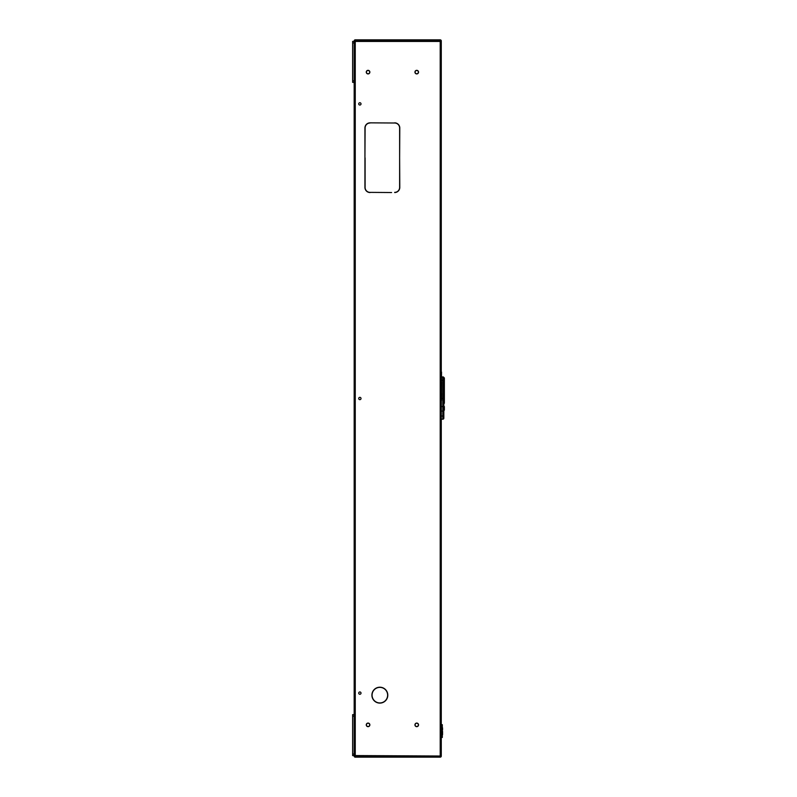 <?xml version="1.0" encoding="UTF-8"?>
<svg xmlns="http://www.w3.org/2000/svg" width="797" height="797" viewBox="0 0 797 797"><rect width="100%" height="100%" fill="white"/><g stroke="black" fill="none" stroke-linecap="round" stroke-linejoin="round"><path stroke-width="1.2" d="M354.695 756.074L355.253 755.566L354.695 756.074A0.568 0.568 0 0 0 355.253 756.642L355.253 757.15A1.076 1.076 0 0 1 354.177 756.074L354.177 40.926A1.076 1.076 0 0 1 355.253 39.85L355.253 40.358A0.568 0.568 0 0 0 354.695 40.926L355.253 41.434L440.203 41.434L440.661 40.358L440.203 41.434L440.661 40.358L355.253 40.358L355.253 41.434L354.695 40.926M355.253 41.434L355.253 756.642L440.661 756.642L440.203 755.566L440.771 756.074A0.568 0.568 0 0 1 440.661 756.403M355.253 757.15L440.203 757.15A1.076 1.076 0 0 0 441.279 756.074M355.253 40.358L440.203 40.358L440.203 39.85A1.076 1.076 0 0 1 441.279 40.926L441.279 48.049M355.253 755.566L441.279 756.014L441.279 40.986L440.771 40.926A0.568 0.568 0 0 0 440.661 40.597M440.203 39.85L355.253 39.85M440.203 757.15L440.203 756.642L355.253 756.642M370.475 122.848L394.246 123.007L370.475 122.848M391.586 192.535L370.475 192.376L391.586 192.535M370.067 192.535L370.067 192.376A4.971 4.971 0 0 1 365.096 187.405L365.096 157.896L364.936 187.405A5.121 5.121 0 0 0 370.067 192.535A5.121 5.121 0 0 1 364.936 187.405L364.936 157.896L365.096 187.405A4.971 4.971 0 0 0 370.067 192.376L370.067 192.535M364.936 127.978A5.121 5.121 0 0 1 370.067 122.848A5.121 5.121 0 0 0 364.936 127.978L364.936 157.487L365.096 127.978A4.971 4.971 0 0 1 370.067 123.007L370.067 123.007M386.495 699.507L386.495 699.507A7.94 7.94 0 0 1 373.205 699.507L373.205 699.507M415.147 71.72L415.147 71.292A1.793 1.793 0 0 0 414.948 72.029L415.107 72.029A1.644 1.644 0 0 1 416.741 70.485A1.644 1.644 0 0 1 418.375 72.029L418.535 72.029A1.793 1.793 0 0 0 416.741 70.335A1.793 1.793 0 0 0 414.948 72.029L415.107 72.029M415.147 724.035L415.147 724.463A1.644 1.644 0 0 0 415.107 724.772L414.948 724.772A1.793 1.793 0 0 1 416.741 723.078A1.793 1.793 0 0 1 418.535 724.772L418.375 724.772A1.644 1.644 0 0 0 416.741 723.228A1.644 1.644 0 0 0 415.107 724.772L414.948 724.772M415.147 725.28L415.147 725.708A1.793 1.793 0 0 1 414.948 724.971L415.107 724.971A1.644 1.644 0 0 0 416.741 726.515A1.644 1.644 0 0 0 418.375 724.971L418.535 724.971A1.793 1.793 0 0 1 416.741 726.665A1.793 1.793 0 0 1 414.948 724.971L415.107 724.971M368.991 723.337L368.632 723.337A1.644 1.644 0 0 0 367.497 723.337L367.138 723.337M368.991 73.663L368.632 73.663A1.644 1.644 0 0 1 367.497 73.663L367.138 73.663M415.147 72.965L415.147 72.537A1.644 1.644 0 0 1 415.107 72.228L414.948 72.228A1.793 1.793 0 0 0 416.741 73.922A1.793 1.793 0 0 0 418.535 72.228L418.375 72.228A1.644 1.644 0 0 1 416.741 73.772A1.644 1.644 0 0 1 415.107 72.228L414.948 72.228M440.771 756.014L441.279 756.014M440.203 755.566L440.203 41.434L440.761 40.986M361.021 398.5A1.156 1.156 0 0 1 359.865 399.656A1.156 1.156 0 0 1 358.72 398.5A1.156 1.156 0 0 1 359.865 397.344A1.156 1.156 0 0 1 361.021 398.5M361.021 103.899A1.156 1.156 0 0 1 359.865 105.045A1.156 1.156 0 0 1 358.72 103.899A1.156 1.156 0 0 1 359.865 102.743A1.156 1.156 0 0 1 361.021 103.899M361.021 693.101A1.156 1.156 0 0 1 359.865 694.257A1.156 1.156 0 0 1 358.72 693.101A1.156 1.156 0 0 1 359.865 691.955A1.156 1.156 0 0 1 361.021 693.101M394.654 192.376A4.971 4.971 0 0 0 399.626 187.405L399.626 157.896L399.785 187.405A5.121 5.121 0 0 1 394.654 192.535L394.654 192.535M399.785 127.978A5.121 5.121 0 0 0 394.654 122.848L394.654 123.007A4.971 4.971 0 0 1 399.626 127.978L399.626 157.487L399.785 127.978M364.936 157.487L365.096 127.978M387.79 694.954L387.631 694.954A7.791 7.791 0 0 0 379.85 687.363A7.791 7.791 0 0 0 372.069 694.954L371.91 694.954A7.94 7.94 0 0 1 379.85 687.213A7.94 7.94 0 0 1 387.79 694.954M371.91 695.363L372.069 695.363A7.791 7.791 0 0 0 379.85 702.944A7.791 7.791 0 0 0 387.631 695.363L387.79 695.363A7.94 7.94 0 0 1 379.85 703.093A7.94 7.94 0 0 1 371.91 695.363M369.858 72.029A1.793 1.793 0 0 0 368.065 70.335A1.793 1.793 0 0 0 366.271 72.029L366.431 72.029A1.644 1.644 0 0 1 368.065 70.485A1.644 1.644 0 0 1 369.698 72.029L369.858 72.029M369.858 724.772L369.698 724.772A1.644 1.644 0 0 0 368.065 723.228A1.644 1.644 0 0 0 366.431 724.772L366.271 724.772A1.793 1.793 0 0 1 368.065 723.078A1.793 1.793 0 0 1 369.858 724.772M366.271 724.971L366.431 724.971A1.644 1.644 0 0 0 368.065 726.515A1.644 1.644 0 0 0 369.698 724.971L369.858 724.971A1.793 1.793 0 0 1 368.065 726.665A1.793 1.793 0 0 1 366.271 724.971M366.271 72.228A1.793 1.793 0 0 0 368.065 73.922A1.793 1.793 0 0 0 369.858 72.228L369.698 72.228A1.644 1.644 0 0 1 368.065 73.772A1.644 1.644 0 0 1 366.431 72.228L366.271 72.228M354.177 42.928L352.643 42.928L352.643 41.384L354.177 41.384M354.177 82.38L352.643 82.38L352.643 42.928M352.643 80.836L354.177 80.836M354.177 716.164L352.643 716.164L352.643 714.62L354.177 714.62M354.177 755.616L352.643 755.616L352.643 716.164M352.643 754.072L354.177 754.072M444.357 406.55L444.357 410.136L444.357 406.55M443.839 393.329L444.357 393.329L444.357 377.957L443.331 376.931L441.538 376.931M441.538 406.55L442.823 406.55L442.823 376.931A1.026 1.026 0 0 1 443.839 377.957L443.839 418.176A1.026 1.026 0 0 1 442.823 419.202L441.279 419.202M443.331 402.196L444.357 403.302L444.357 393.329M444.357 377.957L443.331 376.931M442.823 419.202A1.026 1.026 0 0 0 443.839 418.176A1.026 1.026 0 0 1 442.823 419.202L442.823 411.083L441.538 411.083M441.279 724.672L442.305 724.672L442.305 737.474L441.279 737.474M442.564 729.992L442.564 727.86M442.564 731.307L442.564 734.665M441.538 372.06L441.279 411.82M441.538 377.37L441.538 382.161M441.588 382.161L441.538 393.339M441.588 393.339L441.538 400.433M415.147 71.381L416.074 70.465M441.279 416.094L443.839 415.845M441.588 398.45L443.839 398.45M443.839 380.458L441.588 380.259M444.357 378.047L443.839 378.047M443.839 410.873L442.823 411.083L442.823 406.55L443.839 406.55M443.839 377.957A1.026 1.026 0 0 0 442.823 376.931M442.305 727.233L441.279 727.233M441.279 734.914L442.305 734.914M443.331 411.162L444.357 410.136"/></g></svg>
